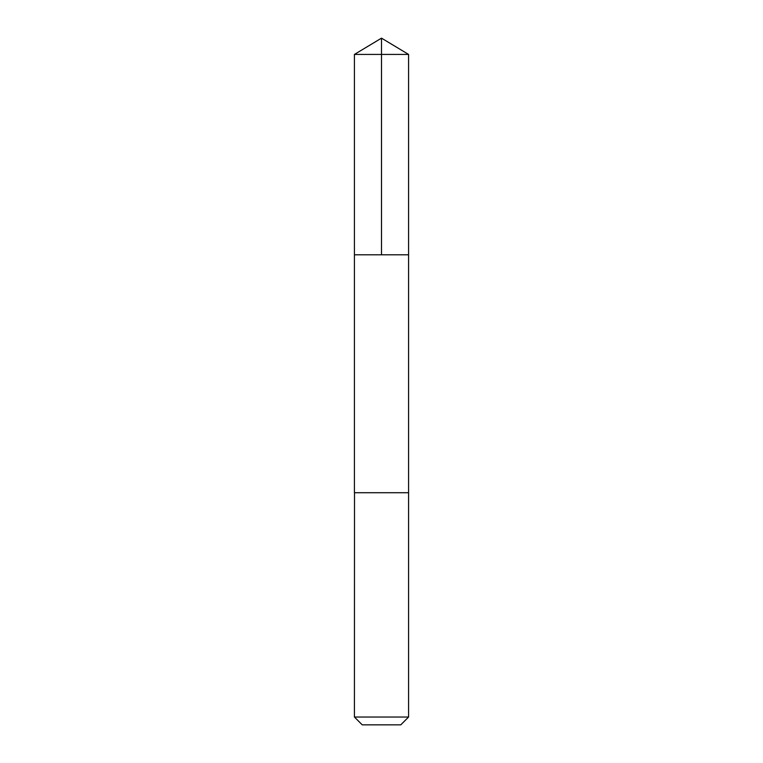 <?xml version="1.0" encoding="UTF-8"?>
<svg xmlns="http://www.w3.org/2000/svg" width="763" height="763" viewBox="0 0 763 763"><rect width="100%" height="100%" fill="white"/><g stroke="black" fill="none" stroke-linecap="round" stroke-linejoin="round"><path stroke-width="1.14" d="M354.423 254.794L408.577 254.794L408.577 54.421L354.423 54.421L354.423 254.794L408.577 254.794L408.577 492.726L354.423 492.726L354.423 254.794M354.509 492.726L354.423 717.029L408.577 717.029L408.577 492.726L354.509 492.726M408.577 717.029L400.766 724.85L362.234 724.85L354.423 717.029M381.5 254.794L381.5 38.15L354.423 54.421M381.5 38.15L408.577 54.421"/></g></svg>
